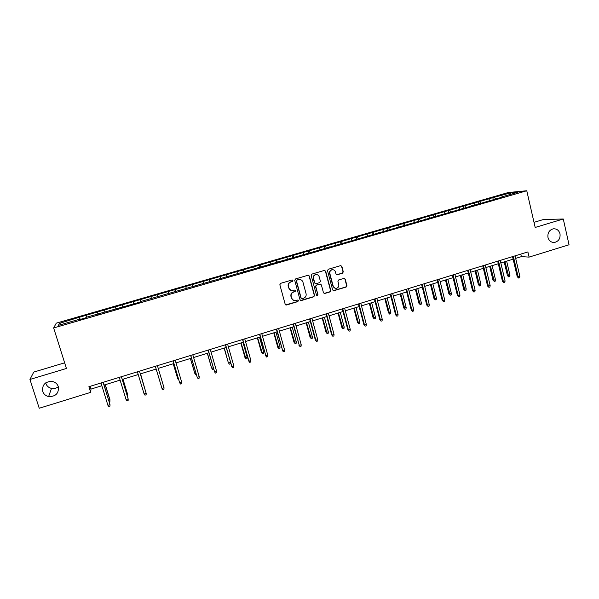 <?xml version="1.0" encoding="UTF-8"?>
<svg xmlns="http://www.w3.org/2000/svg" width="599" height="599" viewBox="0 0 599 599"><rect width="100%" height="100%" fill="white"/><g stroke="black" fill="none" stroke-linecap="round" stroke-linejoin="round"><path stroke-width="0.9" d="M292.911 280.534L291.96 279.995L280.609 283.349L279.838 284.757L285.191 304.247L286.554 305.003L297.838 301.604L298.377 300.623L297.583 300.069L295.27 300.668C293.458 300.698 292.245 299.844 291.631 298.107L291.189 296.49C290.822 294.326 291.646 292.836 293.652 292.012L295.112 291.578L295.644 290.597L294.835 290.036L292.612 290.627C290.755 290.687 289.512 289.826 288.89 288.052L288.441 286.427C288.074 284.263 288.898 282.773 290.904 281.949L292.372 281.515L292.911 280.534M291.062 290.44L288.643 287.977L288.201 286.352C287.834 284.196 288.658 282.698 290.665 281.882L292.125 281.448L292.664 280.474L292.237 279.973M285.708 304.913L297.591 301.507L298.122 300.533L297.77 300.077M293.652 300.421L291.391 298.017L290.949 296.4C290.582 294.244 291.399 292.754 293.405 291.93L294.858 291.496L295.397 290.522L295.015 290.036M547.98 237.459C549.043 240.94 551.237 242.595 554.577 242.438C558.695 241.3 560.499 238.417 559.998 233.797C558.927 230.263 556.696 228.608 553.304 228.818C549.238 230.001 547.464 232.884 547.98 237.459M42.701 391.417C43.69 394.149 45.666 395.864 48.624 396.575C55.744 396.658 58.979 393.348 58.328 386.654C57.264 383.734 55.123 381.975 51.903 381.383C45.045 381.615 41.975 384.962 42.701 391.417M45.704 382.881L45.868 383.48C46.804 386.078 48.684 387.725 51.492 388.399C54.045 388.863 56.328 388.294 58.343 386.699M342.538 273.196L343.294 271.819L341.872 266.405L340.696 265.604L328.259 269.273L327.503 270.658L332.64 289.953L333.763 290.755L346.185 287.026L346.933 285.648L345.226 279.141L344.081 278.348L338.675 279.95L337.918 281.328L338.772 284.562C339.049 286.614 338.203 287.879 336.234 288.359C334.729 288.404 333.718 287.692 333.216 286.232L329.847 273.526C329.562 271.519 330.378 270.254 332.288 269.737C333.845 269.647 334.893 270.359 335.418 271.871L335.979 273.99L337.132 274.791L342.538 273.196L342.987 271.766L341.565 266.36L340.846 265.597M64.64 362.829L33.761 372.076L29.95 379.452L66.422 368.475L53.648 327.96L526.768 190.752L535.177 227.455L563.277 219.002L569.05 244.774L529.082 257.106L527.884 251.924L88.899 386.692L90.674 392.375L91.003 389.08L101.845 385.741M29.95 379.452L39.227 408.248L90.674 392.375M309.339 276.027L307.991 275.255L295.494 278.954L294.723 280.347L300.009 299.785L301.357 300.541L313.794 296.79L314.557 295.404L309.339 276.027L308.388 275.218M311.952 274.087L324.344 270.426L325.676 271.197L330.813 290.508L330.056 291.885L324.583 293.517L323.46 292.724L321.363 284.892L320.031 284.128L316.519 285.184L315.755 286.569L317.949 294.73L317.268 295.726L316.482 295.172L311.188 275.48L311.952 274.087M53.648 327.96L56.276 323.153L508.237 192.534L526.768 190.752M493.209 199.385L492.805 197.67L79.502 317.2L59.428 323.393L58.432 325.339L78.798 319.439L78.656 319.888L85.837 317.807L85.942 317.373L140.952 301.836L140.787 301.484L140.892 301.851M492.805 197.67L510.445 192.915L518.008 192.204L501.805 196.891L503.594 196.742L340.966 243.868L340.434 241.734M140.787 301.484L340.966 243.868M489.735 200.388L488.859 199.16M480.638 203.024L479.769 201.788M486.815 201.234L486.732 201.623M474.932 204.678L474.071 203.435M465.76 207.336L464.906 206.086M471.698 205.614L471.623 206.004M460.01 209.006L459.156 207.756M450.792 211.724L449.924 210.421M456.453 210.032L456.393 210.421M444.96 213.364L444.129 212.098M435.713 216.179L434.814 214.794M441.089 214.487L441.029 214.869M429.79 217.759L428.974 216.486M420.513 220.679L419.585 219.204M425.589 218.972L425.537 219.361M414.493 222.192L413.692 220.904M405.194 225.231L404.228 223.644M409.963 223.502L409.918 223.891M399.069 226.654L398.29 225.359M389.702 229.746L388.744 228.122M394.202 228.069L394.172 228.451M383.517 231.162L382.754 229.859M374.068 234.276L373.132 232.637M378.313 232.674L378.283 233.056M367.838 235.707L367.09 234.389M358.307 238.844L357.386 237.197M362.283 237.316L362.268 237.698M352.025 240.289L351.299 238.956M342.403 243.456L341.512 241.786M346.117 241.996L346.11 242.378M336.084 244.909L335.373 243.561M326.373 248.098L325.504 246.421M329.817 246.721L329.817 247.102M320.001 249.566L319.312 248.211M310.207 252.785L309.361 251.086M313.367 251.483L313.374 251.865M303.79 254.261L303.116 252.898M293.907 257.51L293.083 255.795M296.782 256.29L296.797 256.672M287.438 259L286.786 257.622M277.457 262.272L276.663 260.55M280.055 261.134L280.077 261.516M270.943 263.777L270.314 262.384M260.872 267.079L260.101 265.342M263.178 266.023L263.216 266.405M254.305 268.599L253.699 267.191M244.145 271.931L243.404 270.171M246.152 270.958L246.196 271.332M237.533 273.458L236.942 272.043M227.276 276.82L226.557 275.046M228.975 275.937L229.035 276.311M220.604 278.355L220.035 276.933M210.256 281.755L209.56 279.958M211.649 280.953L211.717 281.328M203.54 283.305L202.986 281.859M193.088 286.726L192.421 284.922M194.173 286.015L194.248 286.389M186.319 288.291L185.795 286.839M175.769 291.743L175.133 289.923M168.948 293.323L168.446 291.855M158.301 296.805L157.694 294.97M158.742 296.28L158.832 296.655M151.427 298.399L150.941 296.917M140.675 301.918L140.099 300.054M133.742 303.521L133.285 302.023M122.788 306.695L122.346 305.191M116.019 309.062L115.472 307.182M104.855 311.892L104.436 310.372M98.019 314.28L97.502 312.379M86.758 317.133L86.368 315.598M79.854 319.544L79.375 317.627M61.255 324.523L59.428 323.393M563.277 219.002L543.405 219.526L534.001 222.341M515.672 258.386L521.377 256.634L529.082 257.106M104.076 385.06L120.114 380.118M122.278 379.452L138.219 374.547M140.323 373.903L156.152 369.029M158.226 368.392L173.89 363.571M175.994 362.927L191.478 358.157M193.604 357.506L208.909 352.796M211.058 352.13L226.182 347.48M228.361 346.806L243.306 342.209M245.508 341.527L260.288 336.982M262.512 336.301L277.112 331.801M279.359 331.112L293.802 326.672M296.071 325.968L310.342 321.581M312.633 320.877L326.74 316.534M329.053 315.823L343.002 311.525M345.331 310.814L359.123 306.568M361.474 305.842L375.109 301.649M377.482 300.915L390.96 296.767M393.356 296.033L406.684 291.93M409.095 291.189L422.273 287.131M424.698 286.382L437.727 282.376M440.175 281.62L453.061 277.659M455.525 276.895L468.261 272.979M470.747 272.216L483.341 268.337M485.841 267.566L498.301 263.732M500.816 262.961L513.133 259.172M510.191 194.465L510.445 192.915M495.403 198.748L494.512 197.52M501.805 196.891L501.715 197.281M90.135 386.31L91.003 389.08M520.793 254.103L521.377 256.634M80.199 319.439L79.502 317.2M98.236 314.213L97.547 311.982M116.109 309.039L115.435 306.808M140.6 301.941L139.934 299.725M158.099 296.864L157.447 294.656M175.447 291.84L174.803 289.639M192.646 286.854L192.017 284.66M209.702 281.912L209.073 279.726M226.602 277.015L225.988 274.836M243.366 272.156L242.76 269.984M259.981 267.341L259.382 265.177M276.461 262.564L275.869 260.408M292.799 257.832L292.215 255.683M308.994 253.137L308.425 250.996M325.062 248.48L324.493 246.346M356.749 239.136L356.24 237.167M372.383 234.456L371.919 232.629M387.912 229.889L387.463 228.137M403.322 225.426L402.88 223.674M418.611 220.994L418.177 219.256M433.773 216.606L433.347 214.869M448.808 212.248L448.389 210.519M463.731 207.928L463.312 206.198M478.526 203.638L478.122 201.915M300.563 300.473L313.524 296.707L314.28 295.314L309.069 275.967M297.074 280.122L296.535 281.103L301.17 298.152L301.963 298.714L303.648 298.227C305.64 297.404 306.448 295.913 306.089 293.765L302.937 282.122C302.3 280.317 301.042 279.456 299.156 279.553L296.819 280.055L296.535 281.103M301.529 298.624L300.915 298.07L296.288 281.036M300.301 279.598L298.609 279.666M296.819 280.055L298.362 279.606M324.059 293.428L329.764 291.81L330.521 290.425L325.384 271.145L324.68 270.389M320.443 284.091L316.242 285.109L315.478 286.494L317.949 294.73M316.849 295.644L317.672 294.648M319.185 276.745C318.653 275.233 317.605 274.522 316.04 274.604C314.101 275.121 313.277 276.394 313.562 278.415L314.774 282.915L316.115 283.679L319.626 282.631L320.39 281.238L319.185 276.745M316.849 274.612L315.763 274.552C313.831 275.061 313.007 276.334 313.292 278.355L313.562 278.415M315.411 283.641L314.497 282.848L313.292 278.355M336.66 274.739L342.231 273.137M332.992 269.73L331.988 269.685C330.086 270.201 329.27 271.467 329.555 273.473L329.847 273.526M335.126 288.246L332.924 286.157L329.555 273.473M333.246 290.672L345.87 286.951L346.626 285.573L344.912 279.074L344.253 278.34M108.808 400.357L109.917 399.608L105.297 384.685M109.22 401.689L109.902 401.472L109.924 400.012L105.184 384.715M107.902 405.283L108.816 406.489L109.984 406.122L110.006 404.625L107.902 405.283L100.984 382.978M103.103 382.334L110.006 404.625L103.215 382.297M126.951 394.704L127.557 394.112L123.005 379.234M127.355 396.029L127.602 394.501L122.937 379.249M144.921 389.095L140.555 373.828M145.115 389.724L140.533 373.836M126.082 399.593L126.981 400.798L128.141 400.439L128.171 398.941L126.082 399.593L119.268 377.37M121.372 376.726L128.171 398.941L121.44 376.704M144.104 393.955L144.98 395.16L146.126 394.801L146.178 393.303L144.104 393.955L137.388 371.807M139.47 371.163L146.178 393.303L139.492 371.163M160.846 384.708L160.689 384.176M173.223 363.78L177.761 378.853L173.283 363.758M178.757 379.976L177.761 378.853L178.367 378.665M190.34 358.509L194.855 373.521L190.445 358.479M196.27 374.502L195.656 374.697L194.855 373.521L195.888 373.199M155.328 366.296L161.962 388.362L155.351 366.288M164.014 387.718L163.961 389.208L162.823 389.567L161.962 388.362L164.014 387.718L157.41 365.66M173.081 360.845L179.67 382.821L173.148 360.83M181.699 382.184L181.632 383.674L180.501 384.026L179.67 382.821L181.699 382.184L175.193 360.201M190.677 355.447L197.213 377.325L190.789 355.409M199.227 376.696L199.145 378.179L198.029 378.531L197.213 377.325L199.227 376.696L192.811 354.788M213.626 369.081L212.585 369.411L211.559 367.913L207.456 353.245M212.585 369.411L211.806 368.235L213.251 367.786M211.559 367.913L207.314 353.283M208.123 350.093L214.599 371.882L208.272 350.048M216.598 371.26L216.509 372.743L215.4 373.087L214.599 371.882L216.598 371.26L210.279 349.427M215.4 373.087L214.345 371.545M230.525 362.627L230.443 363.833L229.372 364.17L228.331 362.687L224.318 348.049M229.372 364.17L228.608 362.994L230.465 362.417M228.331 362.687L224.138 348.109M225.411 344.784L231.835 366.491L225.598 344.724M233.82 365.869L233.715 367.344L232.614 367.689L231.835 366.491L233.82 365.869L227.59 344.111M232.614 367.689L231.543 366.169M247.185 357.199L247.08 358.644L246.017 358.973L244.954 357.506L247.185 357.199L242.962 342.314M246.017 358.973L241.045 342.905M244.954 357.506L240.828 342.972M242.55 339.521L248.922 361.137L242.775 339.453M250.891 360.523L250.771 361.998L249.686 362.343L248.922 361.137L250.891 360.523L244.751 338.847M249.686 362.343L248.592 360.83M263.695 352.055L263.575 353.492L262.519 353.822L261.441 352.369L263.695 352.055L259.532 337.215M262.519 353.822L257.622 337.799M261.441 352.369L257.368 337.881M259.532 334.309L265.866 355.836L259.801 334.227M267.805 355.229L267.686 356.697L266.607 357.041L265.866 355.836L267.805 355.229L261.763 333.621M266.607 357.041L265.492 355.544M280.055 346.948L279.928 348.386L278.887 348.708L277.786 347.27L280.055 346.948L275.952 332.16M278.887 348.708L274.065 332.745M277.786 347.27L273.773 332.834M276.379 329.136L282.653 350.58L276.686 329.038M284.585 349.973L284.45 351.448L283.379 351.778L282.653 350.58L284.585 349.973L278.625 328.447M283.379 351.778L282.241 350.303M296.288 341.887L296.146 343.317L295.112 343.639L293.989 342.216L296.288 341.887L292.237 327.151M295.112 343.639L290.365 327.728M293.989 342.216L290.036 327.825M293.068 324.014L299.305 345.368L293.42 323.902M301.215 344.769L301.072 346.237L300.009 346.566L299.305 345.368L301.215 344.769L295.337 323.318M300.009 346.566L298.856 345.099M312.379 336.87L312.229 338.293L311.203 338.615L310.065 337.207L312.379 336.87L308.388 322.18M311.203 338.615L306.531 322.749M310.065 337.207L306.164 322.861M309.623 318.93L315.321 339.947L315.808 340.202L310.012 318.81M317.702 339.611L317.545 341.071L316.497 341.4L315.808 340.202L317.702 339.611L311.914 318.226M316.497 341.4L315.321 339.947M328.334 331.891L328.177 333.314L327.159 333.636L326.006 332.235L328.334 331.891L324.403 317.253M327.159 333.636L322.562 317.814M326.006 332.235L322.165 317.942M326.036 313.891L331.651 334.841L332.168 335.081L326.455 313.764M334.047 334.489L333.883 335.949L332.842 336.279L332.168 335.081L334.047 334.489L328.349 313.18M332.842 336.279L331.651 334.841M344.163 326.957L343.998 328.379L342.987 328.694L341.812 327.309L344.163 326.957L340.284 312.364M342.987 328.694L338.457 312.925M341.812 327.309L338.023 313.06M342.306 308.897L347.839 329.772L348.393 329.997L342.763 308.755M350.258 329.42L350.086 330.873L349.052 331.202L348.393 329.997L350.258 329.42L344.635 308.178M349.052 331.202L347.839 329.772M359.857 322.06L359.685 323.475L358.681 323.789L357.491 322.419L359.857 322.06L356.038 307.519M358.681 323.789L354.226 308.073M357.491 322.419L353.754 308.215M358.434 303.94L363.893 324.748L364.484 324.965L358.936 303.79M366.326 324.388L366.146 325.841L365.12 326.163L364.484 324.965L366.326 324.388L360.793 303.221M365.12 326.163L363.893 324.748M375.423 317.2L375.244 318.623L374.248 318.93L373.042 317.567L375.423 317.2L371.657 302.712M374.248 318.93L369.86 303.259M373.042 317.567L369.358 303.416M374.435 299.036L379.803 319.769L380.432 319.971L374.967 298.871M382.267 319.394L382.072 320.847L381.054 321.169L380.432 319.971L382.267 319.394L376.808 298.302M381.054 321.169L379.803 319.769M390.862 312.386L390.668 313.801L389.687 314.108L388.459 312.76L390.862 312.386L387.149 297.943M389.687 314.108L385.367 298.489M388.459 312.76L384.828 298.654M390.293 294.161L395.587 314.827L396.253 315.022L390.862 293.989M398.065 314.453L397.863 315.898L396.86 316.212L396.253 315.022L398.065 314.453L392.689 293.428M396.86 316.212L395.587 314.827M406.174 307.609L405.972 309.024L404.999 309.331L403.756 307.991L406.174 307.609L402.513 293.211M404.999 309.331L400.746 293.757M403.756 307.991L400.177 293.929M406.025 289.332L411.243 309.93L411.932 310.11L406.624 289.152M413.737 309.548L413.527 310.993L412.524 311.308L411.932 310.11L413.737 309.548L408.436 288.591M412.524 311.308L411.243 309.93M421.367 302.877L421.157 304.285L420.184 304.584L418.933 303.259L421.367 302.877L417.758 288.523M420.184 304.584L416.006 289.062M418.933 303.259L415.399 289.25M421.621 284.547L426.765 305.071L427.491 305.243L422.258 284.353M429.273 304.681L429.056 306.126L428.06 306.433L427.491 305.243L429.273 304.681L424.055 283.799M428.06 306.433L426.765 305.071M436.431 298.175L436.214 299.582L435.248 299.882L433.983 298.564L436.431 298.175L432.875 283.866M435.248 299.882L431.138 284.405M433.983 298.564L430.501 284.6M437.09 279.8L442.159 300.256L442.916 300.413L437.757 279.591M444.683 299.859L444.458 301.297L443.477 301.604L442.916 300.413L444.683 299.859L439.539 279.044M443.477 301.604L442.159 300.256M451.376 293.517L451.152 294.918L450.193 295.217L448.906 293.914L451.376 293.517L447.872 279.254M450.193 295.217L446.143 279.785M448.906 293.914L445.476 279.988M452.432 275.091L457.426 295.479L458.213 295.621L453.129 274.874M459.972 295.075L459.733 296.512L458.759 296.812L458.213 295.621L459.972 295.075L454.896 274.327M458.759 296.812L457.426 295.479M466.202 288.89L465.97 290.29L465.019 290.582L463.716 289.295L466.202 288.89L462.742 274.679M465.019 290.582L461.035 275.203M463.716 289.295L460.339 275.42M467.647 270.419L472.566 290.74L473.382 290.874L468.381 270.194M475.127 290.328L474.88 291.758L473.914 292.065L473.382 290.874L475.127 290.328L470.125 269.655M473.914 292.065L472.566 290.74M480.907 284.3L480.668 285.701L479.724 285.993L478.406 284.712L480.907 284.3L477.5 270.134M479.724 285.993L475.801 270.658M478.406 284.712L475.074 270.883M482.734 265.784L487.586 286.037L488.432 286.165L483.498 265.552M490.162 285.618L489.907 287.048L488.949 287.355L488.432 286.165L490.162 285.618L485.235 265.02M488.949 287.355L487.586 286.037M495.493 279.755L495.246 281.148L494.317 281.44L492.984 280.167L495.493 279.755L492.138 265.634M494.317 281.44L490.454 266.151M492.984 280.167L489.697 266.383M497.702 261.194L502.479 281.38L503.355 281.493L498.495 260.947M505.069 280.953L504.807 282.384L503.856 282.676L503.355 281.493L505.069 280.953L500.217 260.415M503.856 282.676L502.479 281.38M509.966 275.241L509.712 276.633L508.791 276.918L507.443 275.66L509.966 275.241L506.657 261.164M508.791 276.918L504.987 261.673M507.443 275.66L504.201 261.92M512.542 256.634L517.251 276.753L518.157 276.858L513.365 256.379M519.857 276.326L519.588 277.749L518.644 278.041L518.157 276.858L519.857 276.326L515.08 255.855M518.644 278.041L517.251 276.753M552.802 242.393L554.577 242.438M51.492 388.399L48.624 396.575"/></g></svg>
